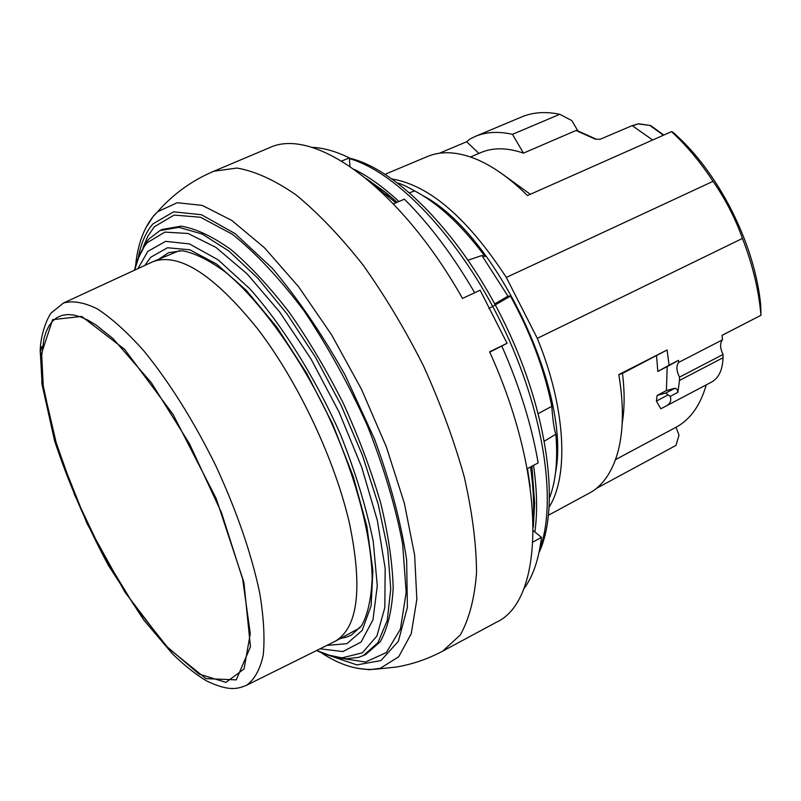 <?xml version="1.0" encoding="UTF-8"?>
<svg xmlns="http://www.w3.org/2000/svg" width="801" height="801" viewBox="0 0 801 801"><rect width="100%" height="100%" fill="white"/><g stroke="black" fill="none" stroke-linecap="round" stroke-linejoin="round"><path stroke-width="1.2" d="M349.386 158.588C396.916 172.135 460.044 238.348 501.837 324.275C543.709 410.172 557.566 502.177 539.604 549.666M366.478 178.713L385.812 192.57L397.116 202.313M531.884 466.222L534.657 503.338L533.346 527.088M354.453 169.452C368.74 176.61 383.589 187.304 398.968 201.512M533.526 465.361C537.111 490.613 537.551 512.81 534.848 531.964M533.236 493.676L531.213 466.572L533.246 493.907M138.463 257.942L146.623 241.882L149.106 238.838L159.89 230.618L178.913 227.334L202.212 234.042L228.866 251.043L257.652 278.017L287.058 313.942L315.414 357.076L341.016 405.056L362.352 455.078L378.192 504.209L387.754 549.636L390.738 588.975L387.263 620.405L377.892 642.762L363.414 655.518L358.598 657.361L346.322 658.802L328.69 655.098M320.811 652.425C340.075 665.321 358.628 670.888 376.46 669.135L396.305 667.053C412.795 664.209 428.425 658.812 443.213 650.863L496.3 622.297C544.69 600.63 547.574 479.218 489.581 351.779L507.073 343.289L489.751 352.18M135.599 265.762C137.482 245.506 143.289 229.146 153.021 216.681L157.457 211.925C173.006 194.192 191.689 180.676 213.537 171.354L269.066 147.895C313.241 126.188 399.439 186.643 462.507 298.423L480.109 290.202L507.073 343.289M349.967 166.318L349.336 157.897C335.729 151.239 323.183 147.714 311.719 147.344M395.854 202.853L371.414 182.858M474.683 292.735C452.935 255.389 429.506 224.21 404.395 199.189L393.441 203.885M530.172 486.918L527.489 468.535L538.162 462.938C531.754 425.521 519.679 386.633 501.927 346.282M530.512 466.943C533.346 486.618 534.237 504.52 533.206 520.65M533.356 530.743L541.476 537.381L533.035 541.997M523.453 589.416C532.785 577.03 538.793 559.679 541.476 537.381M349.336 157.897L341.717 161.031M596.445 488.39L675.994 445.396L678.988 435.173L676.044 427.243L615.478 459.644M656.419 401.091L660.815 408.78L665.891 406.137C670.197 403.834 671.649 400.57 670.237 396.365L665.691 393.061L657.14 395.414L656.419 401.091L668.134 394.883M657.14 395.414L666.432 390.568L675.033 388.185L677.175 389.486L677.876 392.35L679.498 380.435L723.023 357.757C722.622 369.912 718.777 378.032 711.478 382.117L665.961 406.097M596.164 139.174L600.079 139.304L631.829 125.777L600.079 139.304M595.173 139.104L575.989 130.503L523.464 153.131C507.293 147.574 493.096 147.384 480.88 152.57L470.507 156.986M530.332 194.293L503.288 174.718M652.675 139.995L632.53 125.877L638.437 123.785L631.899 125.757M523.464 153.131L512.47 134.348L559.759 114.293L571.784 120.561L578.072 131.214M575.989 130.503L577.231 130.643M663.408 135.229L649.791 125.397L638.737 124.005M649.791 125.397L638.497 123.795M722.112 335.329L760.95 315.314C758.847 290.433 752.68 264.811 742.447 238.438L537.301 338.342C565.576 407.148 569.141 475.363 549.326 506.733M537.301 338.342L506.312 277.426L713.04 181.326C700.384 162.042 686.537 145.472 671.508 131.634L672.63 132.015C717.846 170.743 755.113 243.965 760.74 305.551L760.95 315.314L722.101 335.279L722.482 339.824L678.707 362.392C676.114 365.797 676.374 370.713 679.468 377.131L679.498 380.435M392.36 179.024C429.656 185.502 467.644 218.313 506.312 277.426M385.241 174.228L427.484 156.485C440.85 150.878 456.57 151.549 474.633 158.518C491.824 165.376 509.436 177.722 527.479 195.554L671.508 131.634M548.605 515.143L591.629 491.874C603.033 484.665 611.443 472.53 616.86 455.479C623.498 433.731 624.149 406.768 618.813 374.598L622.457 373.396C624.76 391.869 624.67 408.4 622.207 422.988M559.759 114.293C545.541 111.349 532.835 112.23 521.631 116.946L475.193 136.45L470.027 138.984L466.673 141.757L478.918 153.412M512.47 134.348C498.502 131.174 486.077 131.875 475.193 136.45M439.379 153.241L466.673 141.757M679.468 377.131L723.043 354.473C719.989 348.135 719.799 343.249 722.482 339.824M723.043 354.473L723.023 357.757M706.252 384.87C700.324 405.466 690.252 419.594 676.044 427.243M656.57 355.994L657.811 371.444L669.065 365.186L667.103 349.977L622.457 373.396M667.103 349.977L618.813 374.598M666.432 390.568L667.183 366.618L657.811 371.444M667.183 366.618L678.517 360.32L678.707 362.392M678.517 360.32L669.065 365.186M713.04 181.326C725.406 199.109 735.208 218.152 742.447 238.438M333.867 641.951L335.138 641.311C357.957 627.704 362.803 588.705 349.677 524.305C335.178 460.305 298.433 382.177 257.742 328.991C214.207 274.943 179.374 252.465 153.251 261.557L151.95 262.147M41.882 346.553L40.19 352.24L41.722 355.324L43.224 385.722L41.912 383.789L41.762 381.176M41.722 355.324L44.025 338.423L46.228 331.484L49.131 325.637L52.746 320.971L57.051 317.516L62.027 315.354L67.654 314.523L73.912 315.053L80.771 316.976L88.17 320.31L96.08 325.046L113.171 338.723L151.399 382.788L189.457 443.704L221.497 512.67L242.673 579.183L250.272 633.551L244.065 668.965L225.962 682.372L199.119 674.102L167.189 646.858L133.717 604.725L101.937 552.45L74.673 495.028L54.398 437.666L43.224 385.722M41.832 381.747L43.184 385.421M40.24 351.118L40.28 350.197M549.676 497.401L550.337 495.609C555.704 480.31 557.646 461.306 556.164 438.598L555.814 434.202C554.142 429.546 552.8 420.255 551.789 406.317L550.808 401.521C543.088 366.037 529.641 330.903 510.447 296.11L507.934 296.15L481.932 255.529L485.116 256.54C462.858 226.683 440.4 205.356 417.721 192.57L414.658 190.908C406.828 186.503 401.311 183.91 398.097 183.119L397.887 183.079M555.514 472.7C571.804 392.52 495.439 233.091 422.748 195.524M539.023 552.53C560.31 507.734 548.325 413.827 505.641 325.236C463.068 236.595 397.386 169.021 349.346 158.127M551.789 406.317L538.342 413.556M488.93 308.565L510.447 296.11M494.768 303.919L507.934 296.15M468.164 260.135L481.932 255.529M409.681 192.691L414.658 190.908M544.49 441.101L555.814 434.202M144.881 265.401L150.718 257.251L167.519 247.749L189.837 249.802L216.65 264.09L246.408 290.423L277.146 327.569L306.643 373.206L332.655 424.119L353.231 476.515L366.898 526.487L372.886 570.502L371.123 605.756L362.142 630.437L346.973 643.654L326.898 645.416M320.04 648.82L342.938 651.563L361.091 642.022L372.966 619.874L377.281 585.731L373.226 541.296C366.307 507.393 355.324 471.609 340.265 433.952C315.244 377.732 282.973 326.127 249.952 288.931L218.162 259.864L189.467 243.915L165.617 241.351L147.795 251.404L137.932 268.625M145.542 228.305L153.652 215.769L157.707 211.704L177.201 202.723L202.242 205.396L231.839 220.455L264.56 247.869L298.523 286.648L331.584 334.788L361.531 389.366L386.322 446.808L404.365 503.278L414.638 555.143L416.84 599.338L411.253 633.651L398.708 656.78L380.335 668.284L369.531 669.736L356.215 668.154M213.837 171.234L236.956 168.05C254.748 171.074 274.373 179.965 295.809 194.723C317.917 212.846 340.215 236.125 362.713 264.58C384.76 295.519 405.026 329.301 423.509 365.947C440.43 403.344 454.007 440.31 464.24 476.845C472.25 512.169 476.355 544.089 476.555 572.605C474.562 598.487 469.136 619.273 460.295 634.953L442.693 651.153M328.36 655.228L356.916 664.89L380.916 660.575L398.357 641.341L407.389 607.318L406.648 559.989C401.091 522.683 390.387 482.352 374.518 439.008L345.171 375.228C322.242 334.277 297.942 298.623 272.27 268.255L235.124 233.632L201.502 214.728L173.627 211.824L152.981 223.859C145.812 232.14 140.866 243.554 138.152 258.112M340.325 638.487L346.523 637.145L351.639 634.933L361.651 625.591C367.719 614.647 371.223 598.948 372.175 578.472C371.484 534.397 354.853 472.44 326.508 412.004C297.201 352.06 259.324 300.245 225.421 272.08C208.871 259.995 194.433 252.886 182.107 250.743L168.56 252.705L158.698 259.284M143.039 247.469L147.975 235.975L154.413 226.713L174.107 215.058L200.52 217.251L232.37 234.262C255.739 252.936 279.569 278.388 303.879 310.638C327.599 346.052 348.785 384.43 367.439 425.782C383.819 467.353 395.544 506.723 402.633 543.899L406.177 592.34L400.4 629.155L386.332 652.565L365.506 662.037L339.714 658.092M363.694 655.398L365.697 654.527L380.235 641.731C387.634 628.505 391.949 610.562 393.181 587.884C392.46 562.783 388.305 534.497 380.705 503.048C371.183 470.447 358.798 437.376 343.539 403.844C326.978 370.943 308.976 340.565 289.541 312.71C269.797 287.078 250.363 266.112 231.249 249.812C212.816 236.565 196.125 228.675 181.176 226.152L162.102 229.466L160.16 230.478M134.468 270.217C136.741 260.215 140.245 251.995 145.001 245.537L147.444 242.553L164.886 232.11L188.065 233.481L216 247.439L247.149 273.912L279.549 311.809L310.948 358.888L339.023 411.974L361.702 467.213L377.371 520.57L385.151 568.33L384.84 607.488L376.921 636.004L362.362 652.815L342.448 657.771C334.448 657.431 325.837 655.018 316.625 650.512M677.876 392.35L670.237 396.365M665.691 393.061L675.033 388.185M41.912 383.789L54.608 440.89C68.526 482.863 86.468 524.375 108.415 565.426L143.79 620.024L172.646 654.047C184.56 665.561 195.844 674.502 206.498 680.88C229.567 691.964 238.097 688.68 246.528 685.286C254.478 679.648 260.055 669.556 263.249 655.018C264.911 638.007 263.729 617.321 259.714 592.98C251.344 553.361 236.615 510.748 215.529 465.161C193.221 420.165 169.251 381.977 143.629 350.618C127.179 332.235 111.8 318.357 97.512 308.986C84.175 302.357 72.821 300.385 63.439 303.038L152.641 261.827M41.201 354.563L52.626 319.639L81.702 316.425L124.576 349.286L173.076 414.437L216.23 498.612L243.894 582.317L250.473 646.707L236.245 679.869L206.017 678.647L166.598 646.828L124.886 592.049L87.019 523.554L58.183 451.163L42.723 385.131M41.352 354.783L42.884 385.061M388.916 196.615L385.812 192.57M533.456 498.392L534.657 503.338M346.322 658.802L329.591 655.358L316.715 650.462M134.568 270.177L138.823 257.071L146.623 241.882M665.891 406.137L711.478 382.117M577.311 130.653L595.924 139.044M663.829 135.049L650.362 125.367M335.138 641.311L360.06 627.764M153.251 261.557L179.424 250.633M246.528 685.286L334.548 641.621M40.19 352.24C40.17 331.464 50.032 313.031 51.775 312.47L63.439 303.038M42.083 383.749L40.35 352.83"/></g></svg>
